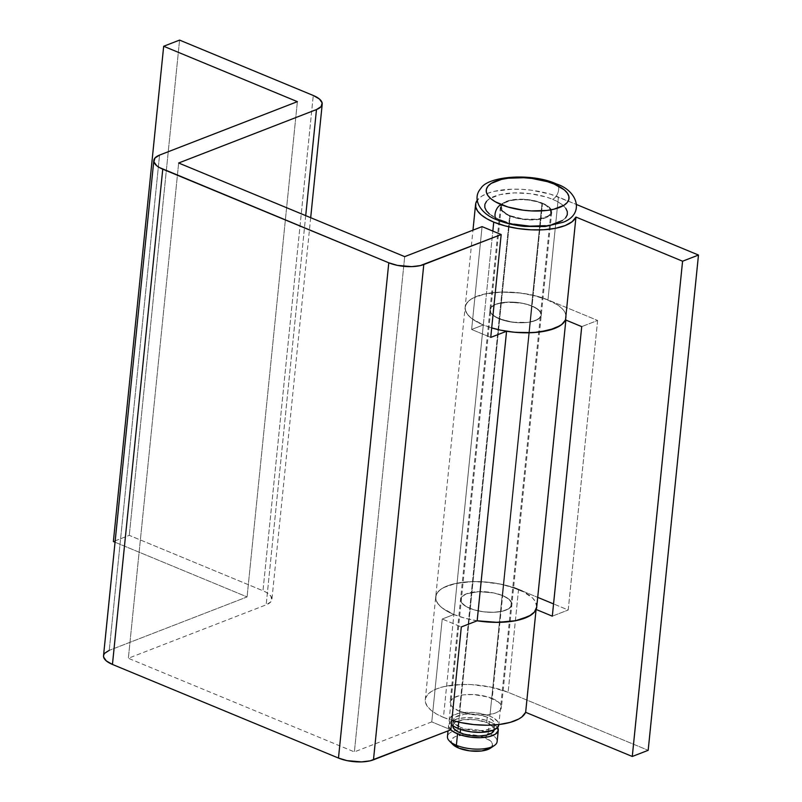 <?xml version="1.0" encoding="UTF-8"?>
<svg xmlns="http://www.w3.org/2000/svg" width="802" height="802" viewBox="0 0 802 802"><rect width="100%" height="100%" fill="white"/><g stroke="black" fill="none" stroke-linecap="round" stroke-linejoin="round"><path stroke-width="0.6" stroke-dasharray="4.01 3.01" d="M449.381 740.958A24.962 9.754 -174.2 0 1 455.716 730.391A24.962 9.754 -174.2 0 1 488.187 732.948L485.15 737.79A20.802 8.13 5.8 0 0 479.636 736.015A20.802 8.13 5.8 0 0 465.711 734.602A20.802 8.13 5.8 0 0 452.809 744.457M450.834 729.81A24.962 9.754 -174.2 0 1 448.609 725.168A24.962 9.754 -174.2 0 1 463.345 717.86A24.962 9.754 -174.2 0 1 489.35 721.519L488.187 732.948A24.962 9.754 5.8 0 0 455.716 730.391A24.962 9.754 5.8 0 0 447.446 736.597M487.245 717.219L486.694 722.552A20.802 8.13 5.8 0 0 465.03 719.504A20.802 8.13 5.8 0 0 452.749 725.589A20.802 8.13 5.8 0 0 452.749 725.62L455.245 722.221L463.817 719.625L475.626 719.755L486.694 722.552L487.245 717.219L480.137 715.083L472.107 714.061L464.358 714.291L455.787 716.888L453.391 719.725L454.122 722.963L460.739 727.494A20.802 8.13 -174.2 0 1 453.29 720.256A20.802 8.13 -174.2 0 1 465.571 714.171A20.802 8.13 -174.2 0 1 487.245 717.219A20.802 8.13 -174.2 0 1 494.684 724.457A20.802 8.13 -174.2 0 1 482.403 730.542A20.802 8.13 -174.2 0 1 460.739 727.494L467.837 729.619L475.877 730.652L483.626 730.411L489.902 728.948L493.761 726.482L494.613 723.384L492.328 720.126L487.245 717.219M460.538 729.439L460.739 727.494L460.538 729.439M550.914 212.089L498.824 724.878A24.962 9.754 5.8 0 0 489.892 716.186L541.982 203.397A24.962 9.754 -174.2 0 1 550.914 212.089A24.962 9.754 -174.2 0 1 536.177 219.387A24.962 9.754 -174.2 0 1 510.172 215.728L523.465 219.086L537.641 219.237L547.916 216.119L550.794 212.72L549.911 208.831L545.4 205.061L537.942 201.974L528.688 200.039L519.024 199.558L510.443 200.6L504.237 203.006L501.36 206.415L502.242 210.294L506.754 214.064L510.172 215.728L458.734 722.131L510.172 215.728A24.962 9.754 -174.2 0 1 501.24 207.036A24.962 9.754 -174.2 0 1 515.977 199.738A24.962 9.754 -174.2 0 1 541.982 203.397L489.892 716.186A24.962 9.754 5.8 0 0 463.887 712.527A24.962 9.754 5.8 0 0 449.15 719.835A24.962 9.754 5.8 0 0 451.406 724.507M486.523 201.312L489.681 198.635L500.027 194.625L514.333 192.891L530.423 193.693L545.861 196.911L552.578 199.287A41.604 16.261 5.8 0 0 494.243 196.38A41.604 16.261 5.8 0 0 499.576 219.838A41.604 16.261 5.8 0 0 557.911 222.745A41.604 16.261 5.8 0 0 552.578 199.287A8.321 4.662 112.5 0 0 558.302 191.548A8.321 4.662 112.5 0 0 556.568 183.989A8.321 4.662 -67.5 0 1 558.302 191.548A8.321 4.662 -67.5 0 1 552.578 199.287L558.282 202.054L562.743 205.111L565.801 208.35M499.576 219.838L489.41 214.014M565.631 217.813L562.473 220.49M552.127 224.5L545.34 225.683M513.771 224.109L506.293 222.214M451.987 725.018L450.153 723.083L449.27 719.204L452.148 715.795L458.353 713.389L471.726 712.397L481.37 713.63L489.892 716.186L493.31 717.85L497.821 721.62L498.704 725.509M494.142 729.82A20.802 8.13 5.8 0 0 494.142 729.79A20.802 8.13 5.8 0 0 486.694 722.552L493.31 727.073L494.042 730.311M497.12 741.639A24.962 9.754 5.8 0 0 490.273 733.9A24.962 9.754 5.8 0 0 488.187 732.948L489.35 721.519A24.962 9.754 -174.2 0 1 497.601 727.444L492.769 723.183L485.32 720.096L476.057 718.161L466.403 717.68L457.812 718.722L451.606 721.128L449.711 722.732L448.699 726.452L451.446 730.351M490.283 748.266A20.802 8.13 5.8 0 0 485.15 737.79L488.187 732.948A24.962 9.754 -174.2 0 1 490.273 733.9A24.962 9.754 -174.2 0 1 494.353 745.519M452.779 744.416L451.275 741.9L451.305 740.296L453.701 737.459L455.977 736.336L466.022 734.592L474.072 734.993L481.791 736.597L490.233 740.697L492.528 743.955L491.676 747.053L490.092 748.386M542.513 203.197A25.794 10.085 -174.2 0 1 551.736 212.169A25.794 10.085 -174.2 0 1 536.508 219.718A25.794 10.085 -174.2 0 1 509.641 215.939L499.195 318.795A25.794 10.085 5.8 0 0 526.062 322.574A25.794 10.085 5.8 0 0 541.29 315.036A25.794 10.085 5.8 0 0 532.057 306.053L542.513 203.197L548.809 206.806L551.656 210.836L550.603 214.675L548.638 216.339L545.811 217.743L538.022 219.558L523.375 219.407L513.811 217.412L503.345 212.319L500.498 208.289L501.551 204.45L503.516 202.786L509.922 200.299L523.736 199.277L533.701 200.55L542.513 203.197L532.057 306.053A25.794 10.085 5.8 0 0 505.19 302.274A25.794 10.085 5.8 0 0 489.962 309.823A25.794 10.085 5.8 0 0 499.195 318.795L509.641 215.939A25.794 10.085 -174.2 0 1 500.408 206.956A25.794 10.085 -174.2 0 1 515.636 199.417A25.794 10.085 -174.2 0 1 542.513 203.197M443.436 717.369A50.757 19.839 5.8 0 0 451.837 720.326L443.436 717.369L453.882 614.502L443.436 717.369L436.478 713.991L431.035 710.251L427.306 706.311L425.441 702.321L425.511 698.422L427.516 694.763L431.366 691.494L436.93 688.738L443.987 686.602L461.441 684.487L471.175 684.587L490.784 687.093L508.107 692.286L648.176 750.311L508.107 692.286A50.757 19.839 5.8 0 0 455.235 684.858A50.757 19.839 5.8 0 0 425.271 699.695A50.757 19.839 5.8 0 0 443.436 717.369M477.16 620.798A50.757 19.839 -174.2 0 1 453.882 614.502A50.757 19.839 -174.2 0 1 435.717 596.838A50.757 19.839 -174.2 0 1 465.681 581.991A50.757 19.839 -174.2 0 1 518.553 589.43L508.107 692.286L518.553 589.43L537.701 597.36L518.553 589.43L501.23 584.227L481.621 581.721L471.887 581.62L454.433 583.746L447.376 585.881L441.812 588.628L437.962 591.896L435.957 595.555L435.887 599.455L437.752 603.455L441.481 607.395L446.925 611.124L453.882 614.502L483.295 324.96A50.757 19.839 5.8 0 0 491.696 327.918L483.295 324.96L492.829 231.076L483.295 324.96A50.757 19.839 -174.2 0 1 465.13 307.296A50.757 19.839 5.8 0 0 483.295 324.96L471.626 329.482L482.082 226.625L471.626 329.482L483.295 324.96L471.666 318.484L467.907 314.895L465.701 311.216L465.11 307.587L466.152 304.118L468.799 300.91L472.959 298.073L485.26 293.883L492.999 292.66L501.471 292.078L519.495 292.89L537.029 296.209L544.889 298.695L557.54 304.89L561.921 308.419L564.808 312.068L566.092 315.727L565.51 319.908A50.757 19.839 -174.2 0 0 566.122 317.552L565.871 320.058M502.653 595.595A25.794 10.085 -174.2 0 1 511.877 604.568A25.794 10.085 -174.2 0 1 496.649 612.116A25.794 10.085 -174.2 0 1 469.782 608.337L459.335 711.204A25.794 10.085 5.8 0 0 486.202 714.983A25.794 10.085 5.8 0 0 501.43 707.434A25.794 10.085 5.8 0 0 492.197 698.462L502.653 595.595L492.197 698.462A25.794 10.085 5.8 0 0 465.33 694.682A25.794 10.085 5.8 0 0 450.102 702.221A25.794 10.085 5.8 0 0 459.335 711.204L469.782 608.337A25.794 10.085 -174.2 0 1 460.559 599.355A25.794 10.085 -174.2 0 1 475.786 591.816A25.794 10.085 -174.2 0 1 502.653 595.595L493.842 592.949L478.934 591.625L466.483 593.791L461.691 596.848L460.679 598.703L461.591 602.723L466.253 606.623L473.952 609.811L483.516 611.806L493.501 612.307L502.373 611.224L508.779 608.738L511.756 605.219L511.796 603.244L508.949 599.204L502.653 595.595L532.057 306.053L538.363 309.672L541.2 313.702L540.147 317.542L535.365 320.599L527.576 322.414L517.962 322.715L507.997 321.442L495.656 317.081L490.994 313.181L490.082 309.171L491.105 307.306L495.887 304.249L508.348 302.083L523.255 303.407L532.057 306.053A25.794 10.085 -174.2 0 1 541.29 315.036A25.794 10.085 -174.2 0 1 526.062 322.574A25.794 10.085 -174.2 0 1 499.195 318.795L469.782 608.337A25.794 10.085 5.8 0 0 496.649 612.116A25.794 10.085 5.8 0 0 511.877 604.568A25.794 10.085 5.8 0 0 502.653 595.595A25.794 10.085 5.8 0 0 475.786 591.816A25.794 10.085 5.8 0 0 460.559 599.355A25.794 10.085 5.8 0 0 469.782 608.337L499.195 318.795A25.794 10.085 -174.2 0 1 489.962 309.823A25.794 10.085 -174.2 0 1 505.19 302.274A25.794 10.085 -174.2 0 1 532.057 306.053L502.653 595.595L508.949 599.204L511.796 603.244L511.756 605.219L508.779 608.738L502.373 611.224L493.501 612.307L483.516 611.806L473.952 609.811L466.253 606.623L461.591 602.723L460.679 598.703L461.691 596.848L466.483 593.791L478.934 591.625L493.842 592.949L502.653 595.595M477.751 620.888L465.09 618.252L453.882 614.502L483.295 324.96L476.338 321.582L470.894 317.853L467.165 313.913L465.3 309.913L465.371 306.013L467.376 302.364L471.225 299.096L476.789 296.339L483.847 294.204L501.3 292.088L520.939 293.061L530.643 294.685L547.966 299.888L597.62 320.459L547.966 299.888L558.413 197.021L576.568 204.54L550.212 194.124L531.385 190.204L521.48 189.322L511.746 189.222L494.293 191.337L487.235 193.472L481.671 196.229L477.22 200.259A50.757 19.839 -174.2 0 1 558.413 197.021L547.966 299.888A50.757 19.839 5.8 0 0 495.095 292.449A50.757 19.839 5.8 0 0 465.13 307.296A50.757 19.839 -174.2 0 1 517.631 292.69A50.757 19.839 -174.2 0 1 566.122 317.552M459.335 711.204L453.03 707.585L451.135 705.58L450.223 701.57L453.2 698.051L459.616 695.565L463.827 694.833L473.431 694.542L488.037 696.988L498.503 702.071L501.34 706.101L501.31 708.086L498.333 711.605L495.506 713.008L487.716 714.823L473.07 714.672L459.335 711.204M597.62 320.459L568.217 610.001L553.55 603.926L568.217 610.001L597.62 320.459L581.721 326.625L597.62 320.459M552.307 616.167L568.217 610.001L552.307 616.167M431.767 721.89L354.374 751.895L128.35 658.272L266.174 604.828L270.805 601.871L271.788 600.066L270.906 596.187L266.394 592.417L262.976 590.753L129.272 535.365L113.373 541.53L129.272 535.365L262.976 590.753L313.281 95.488L262.976 590.753A24.962 9.754 5.8 0 1 271.908 599.435A24.962 9.754 5.8 0 1 266.174 604.828L128.35 658.272L354.374 751.895L431.767 721.89L442.223 619.024L453.882 614.502L442.223 619.024L461.32 626.933L442.223 619.024L431.767 721.89L450.874 729.8L431.767 721.89M115.047 542.222L247.076 596.919L109.252 650.352L247.076 596.919L115.047 542.222M103.638 655.114L103.518 655.705M536.718 607.094A50.757 19.839 5.8 0 0 488.217 582.222A50.757 19.839 5.8 0 0 435.717 596.838A50.757 19.839 5.8 0 0 453.882 614.502L442.263 608.016L438.504 604.427L436.288 600.758L435.697 597.129L436.739 593.65L439.386 590.452L443.556 587.615L455.857 583.425L472.057 581.62L490.082 582.432L499.055 583.796L513.611 587.575M297.382 101.653L247.076 596.919L297.382 101.653M109.252 650.352L159.558 155.087L109.252 650.352A24.962 9.754 5.8 0 0 103.518 655.745M404.689 256.63L354.374 751.895L404.689 256.63M178.656 163.006L128.35 658.272L178.656 163.006M305.712 215.628L266.174 604.828L305.712 215.628M179.578 40.1L129.272 535.365L179.578 40.1M490.734 337.401L471.626 329.482L490.734 337.401M499.195 318.795L512.929 322.264L527.576 322.414L531.776 321.692L538.192 319.206L541.17 315.687L541.2 313.702L540.257 311.667L535.596 307.767L527.896 304.58L518.323 302.585L503.676 302.434L495.887 304.249L491.105 307.306L490.082 309.171L490.994 313.181L492.889 315.186L499.195 318.795M536.718 607.014L535.395 601.61L532.518 597.951L522.393 591.154M448.609 725.168L448.027 730.903M453.29 720.256L452.749 725.589M501.24 207.036L449.15 719.835M494.684 724.457L494.142 729.79M551.736 212.169L501.43 707.434M425.271 699.695L472.969 230.154M500.408 206.956L450.102 702.221M310.685 217.693L271.908 599.435"/><path stroke-width="1.2" d="M448.027 730.903L447.446 736.597A24.962 9.754 5.8 0 0 456.378 745.279A24.962 9.754 -174.2 0 1 449.381 740.958L452.809 744.457A20.802 8.13 5.8 0 0 458.644 748.066L456.378 745.279L457.541 733.85A24.962 9.754 -174.2 0 1 450.834 729.81L454.122 732.196L461.571 735.274L470.834 737.208L480.488 737.69L489.08 736.647L495.285 734.241L498.162 730.843L497.28 726.953M452.749 725.62A20.802 8.13 5.8 0 0 460.198 732.827L460.538 729.439L460.198 732.827A20.802 8.13 5.8 0 0 481.822 735.875A20.802 8.13 5.8 0 0 494.142 729.82L491.646 733.148L486.473 735.153L479.315 736.025L471.275 735.624L463.556 734.01L457.34 731.444L453.581 728.296L452.849 725.058M458.082 728.517L458.734 722.131L458.082 728.517A24.962 9.754 5.8 0 0 484.087 732.176A24.962 9.754 5.8 0 0 498.824 724.878L497.721 727.304L493.09 730.261L481.04 732.356L471.375 731.875L462.112 729.94L454.664 726.853L451.406 724.507A24.962 9.754 5.8 0 0 458.082 728.517M506.293 222.214L499.576 219.838A8.321 4.662 -67.5 0 1 497.13 219.898A8.321 4.662 -67.5 0 1 495.395 212.34A8.321 4.662 -67.5 0 1 501.12 204.6A41.604 16.261 -174.2 0 1 495.786 181.142A41.604 16.261 -174.2 0 1 554.132 184.049A8.321 4.662 -67.5 0 1 556.568 183.989A8.321 4.662 112.5 0 0 554.132 184.049L547.405 181.673L531.977 178.455L523.856 177.733L508.358 178.204L501.571 179.387L491.225 183.397L488.067 186.074L486.433 189.071L486.373 192.269L487.897 195.548L490.954 198.776L495.415 201.833L507.836 206.976L523.275 210.194L531.395 210.916L546.894 210.445L553.671 209.262L564.017 205.252L567.174 202.575L568.818 199.578L568.879 196.38L567.345 193.102L564.297 189.874L554.132 184.049A41.604 16.261 -174.2 0 1 559.455 207.507A41.604 16.261 -174.2 0 1 501.12 204.6A8.321 4.662 112.5 0 0 495.395 212.34A8.321 4.662 112.5 0 0 497.13 219.898C481.21 214.375 471.205 199.277 480.779 188.52C487.686 175.889 532.087 172.661 556.538 183.979C577.62 190.675 585.009 213.853 563.335 222.214L545.18 226.535L524.588 226.425C514.423 225.392 505.28 223.217 497.16 219.908M489.41 214.014L486.353 210.786L484.819 207.507L484.879 204.31L486.523 201.312M565.801 208.35L567.325 211.618L567.275 214.816L565.631 217.813M562.473 220.49L552.127 224.5M545.34 225.683L529.841 226.154L513.771 224.109M497.601 727.444A24.962 9.754 -174.2 0 1 498.283 730.211A24.962 9.754 -174.2 0 1 483.546 737.509A24.962 9.754 -174.2 0 1 457.541 733.85L456.378 745.279A24.962 9.754 5.8 0 0 482.383 748.938A24.962 9.754 5.8 0 0 497.12 741.639L498.283 730.211M494.353 745.519A24.962 9.754 -174.2 0 1 456.378 745.279L458.644 748.066A20.802 8.13 5.8 0 0 490.283 748.266L494.353 745.519M490.303 748.256L481.531 750.983L469.721 750.862L458.644 748.066L452.779 744.416M565.51 319.908L575.956 217.051A50.757 19.839 -174.2 0 1 543.766 229.753A50.757 19.839 -174.2 0 1 493.741 222.104L504.949 225.853L517.611 228.48L530.854 229.813L543.766 229.753L555.465 228.299L565.139 225.562L572.137 221.723L575.956 217.051L565.51 319.908L581.721 326.625L552.307 616.167L581.721 326.625L565.51 319.908L561.681 324.589L554.693 328.429L539.375 332.058L526.964 332.82L513.771 332.178L500.699 330.183L491.696 327.918A50.757 19.839 5.8 0 0 565.51 319.908A50.757 19.839 -174.2 0 1 506.573 331.256L477.16 620.798L497.551 622.362L515.606 620.708L529.15 616.167L534.603 611.876L536.097 609.45L552.307 616.167L536.097 609.45L525.651 712.316L632.277 756.476L525.651 712.316L521.831 716.988L518.704 719.033L510.293 722.351L499.516 724.457L487.105 725.229L473.912 724.587L460.839 722.582L451.837 720.326A50.757 19.839 5.8 0 0 525.651 712.316L536.097 609.45A50.757 19.839 -174.2 0 1 477.16 620.798A50.757 19.839 5.8 0 0 536.718 607.094L565.871 320.058M477.822 199.498L475.817 203.157L475.746 207.056L477.611 211.046L481.34 214.986L486.784 218.725L493.741 222.104L492.829 231.076L493.741 222.104A50.757 19.839 -174.2 0 1 475.576 204.43A50.757 19.839 -174.2 0 1 477.22 200.259M682.582 261.211L698.482 255.046L576.568 204.54L698.482 255.046L648.176 750.311L632.277 756.476L648.176 750.311L698.482 255.046L682.582 261.211L632.277 756.476L682.582 261.211L575.956 217.051L682.582 261.211M553.55 603.926L537.701 597.36L553.55 603.926M109.252 650.352L104.621 653.319L103.638 655.114L103.598 657.028L106.345 660.938L112.45 664.437L162.756 169.172L388.78 262.795L338.474 758.06A24.962 9.754 5.8 0 0 373.481 759.805L423.787 264.54L501.18 234.535L482.082 226.625L404.689 256.63L178.656 163.006L316.479 109.563A24.962 9.754 -174.2 0 0 322.214 104.17A24.962 9.754 -174.2 0 0 313.281 95.488L179.578 40.1L163.678 46.265L113.373 541.53L115.047 542.222L113.373 541.53L163.678 46.265L297.382 101.653L159.558 155.087L154.926 158.054L153.904 161.763L156.661 165.673L159.337 167.508L388.78 262.795L397.301 265.352L411.727 266.635L420.318 265.592L501.18 234.535L482.082 226.625L404.689 256.63L178.656 163.006L316.479 109.563L321.111 106.606L322.133 102.887L319.386 98.987L313.281 95.488L179.578 40.1L163.678 46.265L297.382 101.653L159.558 155.087A24.962 9.754 -174.2 0 0 153.824 160.48L103.518 655.745A24.962 9.754 5.8 0 0 112.45 664.437L338.474 758.06L346.995 760.617L361.421 761.9L370.013 760.857L450.874 729.8L373.481 759.805L423.787 264.54A24.962 9.754 -174.2 0 1 388.78 262.795L338.474 758.06L112.45 664.437L162.756 169.172A24.962 9.754 -174.2 0 1 153.824 160.48M565.751 319.286L563.776 322.615L560.247 325.622L548.999 330.264L533.46 332.609L515.636 332.359L506.573 331.256L490.734 337.401L501.18 234.535L490.734 337.401L506.573 331.256L477.16 620.798L461.32 626.933L450.874 729.8L461.32 626.933L477.16 620.798L495.285 622.352L512.247 621.289L519.586 619.796L530.834 615.164L534.363 612.157L536.718 607.014M316.479 109.563L305.712 215.628L316.479 109.563M522.393 591.154L513.611 587.575M472.969 230.154L475.566 204.52M322.214 104.21L310.685 217.693"/></g></svg>
